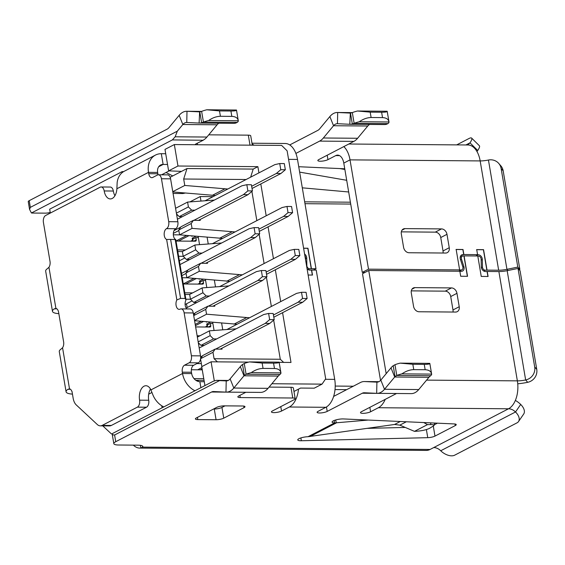 <?xml version="1.0" encoding="UTF-8"?>
<svg xmlns="http://www.w3.org/2000/svg" width="565" height="565" viewBox="0 0 565 565"><rect width="100%" height="100%" fill="white"/><g stroke="black" fill="none" stroke-linecap="round" stroke-linejoin="round"><path stroke-width="0.85" d="M343.817 146.603A22.409 12.981 90.5 0 1 350.018 159.867L480.165 160.919A22.409 12.981 -89.5 0 0 467.884 144.972M288.574 159.365L297.501 159.436A22.409 12.981 -89.5 0 0 285.219 143.496L251.976 143.22M252.11 144.018A22.409 12.981 90.5 0 1 253.982 145.198M343.788 163.094L350.018 159.867L368.514 269.159L362.278 272.394L343.788 163.094A11.208 6.49 -89.5 0 0 337.644 155.121A11.208 6.49 -89.5 0 0 335.737 155.601L339.544 155.629M252.308 145.184L250.726 135.833A5.601 1.335 170.4 0 0 248.318 135.148L208.753 134.83M50.229 212.461A5.601 1.335 -9.6 0 1 45.031 213.146L32.473 213.047A5.601 1.335 -9.6 0 1 31.428 212.984L29.564 209.403L30.341 207.369L177.325 131.158L175.164 136.787L172.353 139.915L203.195 140.254L196.168 143.8A5.601 1.335 170.4 0 0 195.208 144.725M369.672 124.441A11.208 6.49 -89.5 0 0 367.787 126.009L357.61 138.27A22.409 12.981 90.5 0 1 353.874 141.384L318.815 159.57A5.601 1.335 170.4 0 0 317.855 160.538A5.601 1.335 170.4 0 0 320.263 161.223A5.601 1.335 170.4 0 0 327.947 159.641L335.737 155.601M344.749 168.794L300.771 166.809A7.006 1.674 170.4 0 0 298.758 166.837M348.676 191.98L302.303 187.827M344.862 169.458L339.706 168.561M299.648 172.12L346.698 180.292M467.728 144.972L469.995 142.839A11.208 2.698 -45.4 0 0 471.634 138.093L479.374 145.735A11.208 2.698 134.6 0 1 477.736 150.481L476.952 151.519M456.697 144.887L468.936 138.538A11.208 2.698 -45.4 0 1 471.634 138.093M30.341 207.369L29.21 200.667A5.601 1.335 170.4 0 0 28.25 201.634L29.564 209.403M465.906 144.958L469.995 142.839L477.736 150.481M368.514 269.159L459.627 269.901L456.16 249.433L463.01 249.49L463.865 254.532L477.566 254.646L476.712 249.603L483.562 249.652L487.023 270.119L498.662 270.218L480.165 160.919A11.208 2.677 170.4 0 0 488.45 160.029A11.208 10.763 138.8 0 1 498.69 163.37A11.208 10.763 138.8 0 1 501.134 168.518L517.808 267.09L519.857 269.427L519.044 269.597M501.134 168.518L503.182 170.863A11.208 10.763 -41.2 0 0 500.738 165.707L498.69 163.37M295.883 153.419L319.628 141.109A22.409 12.981 -89.5 0 0 323.357 137.994L333.541 125.734L329.861 116.559L319.677 128.82A11.208 6.49 90.5 0 1 317.812 130.381L289.739 144.937M503.182 170.863L519.857 269.427M498.662 270.218A11.208 2.677 170.4 0 0 506.946 269.321L517.808 267.09M297.501 159.436L315.99 268.735L313.448 270.056M401.32 233.938A5.601 4.365 -117.4 0 1 403.304 229.002A5.601 4.365 -117.4 0 1 404.978 228.613L441.505 228.91A5.601 4.365 -117.4 0 1 446.979 234.305L449.253 247.717A5.601 4.365 -117.4 0 1 447.261 252.654A5.601 4.365 -117.4 0 1 445.594 253.042L409.06 252.746A5.601 4.365 -117.4 0 1 403.587 247.35L401.32 233.938M362.278 272.394L365.047 272.415M456.004 249.511L462.855 249.568L463.71 254.61L462.975 254.61A4.202 3.277 -117.4 0 0 461.718 254.9A4.202 3.277 -117.4 0 0 460.397 259.3L462.813 266.864A2.804 2.182 -117.4 0 1 461.93 269.795A2.804 2.182 -117.4 0 1 461.097 269.992L459.472 269.978M481.161 260.077L482.319 259.483A4.202 3.277 62.6 0 0 478.145 254.73L477.411 254.723M476.556 249.681L483.407 249.737L486.868 270.204L485.243 270.19L483.682 270.995M401.32 231.862L435.276 232.137A5.601 4.365 -117.4 0 1 440.749 237.54L443.017 250.952A5.601 4.365 -117.4 0 1 443.017 253.021M303.596 248.197L307.96 248.233L311.421 268.7L315.99 268.735M482.319 259.483L482.461 267.026A2.804 2.182 62.6 0 0 485.243 270.19M507.977 270.501L506.946 269.321L488.45 160.029M58.845 313.653A19.613 4.682 -9.6 0 1 52.474 311.336A19.613 4.682 -9.6 0 1 54.212 308.893L55.9 308.37A5.601 3.249 90.5 0 1 58.619 312.325L63.612 341.825A5.601 3.249 90.5 0 1 62.56 347.736L61.013 349.128A19.613 4.682 170.4 0 0 59.276 351.571L66.084 391.799A19.613 4.682 -9.6 0 1 67.821 389.363L69.509 388.84A5.601 3.249 90.5 0 1 71.91 391.517M72.454 394.116A19.613 4.682 -9.6 0 1 66.084 391.799M194.953 390.761A19.613 15.283 -117.4 0 1 182.53 373.522L182.304 372.18A5.601 3.249 90.5 0 1 184.515 365.195L189.19 362.772A5.601 3.249 -89.5 0 0 191.401 355.795L184.141 312.876A5.601 3.249 -89.5 0 0 181.068 308.893A5.601 3.249 -89.5 0 0 180.115 309.133A5.601 3.249 90.5 0 1 179.162 309.366A5.601 3.249 90.5 0 1 176.216 305.976A5.601 3.249 90.5 0 1 176.866 299.93L166.64 239.482A5.601 3.249 90.5 0 1 164.168 234.2A5.601 3.249 90.5 0 1 166.506 228.663A5.601 3.249 -89.5 0 0 168.716 221.685L161.456 178.766A5.601 3.249 -89.5 0 0 158.384 174.783A5.601 3.249 -89.5 0 0 157.437 175.023L152.762 177.445A5.601 3.249 90.5 0 1 151.808 177.685A5.601 3.249 90.5 0 1 148.736 173.695L148.51 172.353A19.613 15.283 -117.4 0 1 155.467 155.078L124.3 171.237A19.613 15.283 62.6 0 0 117.16 182.559L116.891 188.752A11.208 6.49 90.5 0 1 110.337 198.929A11.208 6.49 90.5 0 1 104.193 190.956A5.601 3.249 -89.5 0 0 101.128 186.973A5.601 3.249 -89.5 0 0 100.175 187.206L45.631 215.491A5.601 3.249 -89.5 0 0 43.42 222.469L50.002 261.362A5.601 3.249 90.5 0 1 48.95 267.266L47.404 268.665A19.613 4.682 170.4 0 0 45.666 271.101L52.474 311.336M303.61 248.282L307.805 248.318L311.266 268.785L309.641 268.771L308.087 269.576M70.399 389.236L67.821 389.363M72.002 391.446L73.16 398.297A11.208 6.49 -89.5 0 0 76.275 404.936L97.286 424.513A11.208 6.49 -89.5 0 0 100.323 425.848A11.208 6.49 -89.5 0 0 102.223 425.374L137.373 407.146A5.601 3.249 -89.5 0 0 139.583 400.168A11.208 6.49 90.5 0 1 145.904 385.733A11.208 6.49 90.5 0 1 150.912 389.914L153.207 395.648A19.613 15.283 62.6 0 0 163.786 406.927M56.79 308.773L54.212 308.893M305.566 258.657L306.717 258.057A4.202 3.277 62.6 0 0 304.577 254.017M306.717 258.057L306.859 265.599A2.804 2.182 62.6 0 0 309.641 268.771M271.878 383.734L322.029 384.136L314.239 388.176L300.538 388.063L298.504 389.123A22.409 12.981 90.5 0 1 289.337 407.005L281.54 411.045A5.601 1.335 -9.6 0 1 273.863 412.62A5.601 1.335 -9.6 0 1 271.454 411.942A5.601 1.335 -9.6 0 1 272.408 410.967L294.224 399.66A5.601 1.335 170.4 0 0 295.184 398.685A5.601 1.335 170.4 0 0 292.776 398.007L240.259 397.576A5.601 1.335 -9.6 0 1 237.851 396.898A5.601 1.335 -9.6 0 1 238.811 395.924L245.824 392.287L211.571 392.011L115.74 441.703A11.208 2.677 170.4 0 0 113.826 443.645A11.208 2.677 170.4 0 0 118.643 445.008L138.051 445.171C141.766 445.255 143.319 445.905 142.712 447.127L140.869 448.01A22.409 12.981 90.5 0 1 139.717 448.087A22.409 12.981 90.5 0 1 133.651 445.418L133.34 445.128M100.323 425.848L109.455 425.925A11.208 6.49 -89.5 0 0 111.362 425.445L146.505 407.224A5.601 3.249 -89.5 0 0 148.715 400.239A11.208 6.49 90.5 0 1 150.445 389.01M204.283 381.728L199.876 381.693A8.404 6.547 -117.4 0 1 191.669 373.592L191.436 372.25A5.601 3.249 90.5 0 1 193.647 365.273L198.322 362.85A5.601 3.249 -89.5 0 0 200.533 355.865L193.272 312.954A5.601 3.249 -89.5 0 0 190.2 308.963L181.068 308.893M186.973 308.942A5.601 3.249 90.5 0 1 185.998 300.001L185.151 298.454L180.588 298.419L176.866 299.93M180.588 298.419L170.609 239.412L166.64 239.482M170.609 239.412L175.779 239.553A5.601 3.249 90.5 0 1 173.3 234.277A5.601 3.249 90.5 0 1 175.637 228.74A5.601 3.249 -89.5 0 0 177.848 221.755L170.595 178.844A5.601 3.249 -89.5 0 0 167.523 174.853L158.384 174.783M185.151 298.454L175.171 239.447L175.779 239.553L185.998 300.001M158.108 174.804A5.601 3.249 90.5 0 1 157.868 173.773L157.642 172.431A8.404 6.547 -117.4 0 1 160.622 165.022A8.404 6.547 -117.4 0 1 163.13 164.436L167.537 164.472M155.467 155.078A19.613 15.283 -117.4 0 1 161.315 153.708L165.722 153.744M114.928 195.723A11.208 6.49 90.5 0 1 113.332 191.034A5.601 3.249 -89.5 0 0 110.26 187.043L101.128 186.973M139.717 448.087L426.271 450.411A22.409 12.981 -89.5 0 0 430.078 449.458L433.729 447.565A11.208 8.729 -117.4 0 1 440.721 450.764A11.208 6.483 -145.5 0 0 454.698 455.171L517.024 422.846A11.208 6.483 -145.5 0 0 518.522 421.554A11.208 6.483 -145.5 0 0 515.52 411.977A11.208 8.729 62.6 0 0 508.528 408.785A22.409 12.981 -89.5 0 0 517.363 380.859A11.208 2.677 170.4 0 0 525.648 379.97A11.208 10.763 -41.3 0 0 534.702 367.003L518.027 268.432L507.165 270.67A11.208 2.677 -9.6 0 1 498.881 271.56L487.242 271.468L488.089 276.483L481.239 276.426L477.785 255.987L464.084 255.881L467.545 276.313L460.694 276.257L459.846 271.242L368.733 270.508L386.178 373.656M213.718 408.933L215.696 408.954M385.217 399.37A22.409 12.981 90.5 0 1 378.381 407.725L370.591 411.765A5.601 1.335 -9.6 0 1 362.907 413.347A5.601 1.335 -9.6 0 1 360.498 412.662A5.601 1.335 -9.6 0 1 361.459 411.694L396.517 393.508L362.271 393.233L327.206 411.412A5.601 1.335 -9.6 0 1 319.522 412.994A5.601 1.335 -9.6 0 1 317.12 412.309A5.601 1.335 -9.6 0 1 318.074 411.341L325.864 407.301A22.409 12.981 -89.5 0 0 334.706 379.376L316.216 270.077L311.647 270.042L312.502 275.056L308.13 275.021M142.86 446.498L142.712 447.127L142.521 446.018M216.077 419.739L197.814 419.59A5.601 1.335 -9.6 0 1 195.405 418.905A5.601 1.335 -9.6 0 1 196.366 417.938L216.621 407.429A5.601 1.335 -9.6 0 1 224.305 405.854L242.569 406.002A5.601 1.335 -9.6 0 1 244.977 406.68A5.601 1.335 -9.6 0 1 244.016 407.655L223.761 418.157A5.601 1.335 -9.6 0 1 216.077 419.739L214.262 409.011A5.601 1.335 170.4 0 0 221.946 407.429L224.976 405.861M368.274 420.056L334.565 422.945A7.006 1.674 -9.6 0 1 332.086 422.104A7.006 1.674 -9.6 0 1 335.935 419.908A7.006 1.674 -9.6 0 1 343.414 418.933L454.239 423.934A5.601 1.335 -9.6 0 1 456.223 424.605A5.601 1.335 -9.6 0 1 455.27 425.579L434.979 436.095A5.601 1.335 -9.6 0 1 427.754 437.67L301.343 440.749A7.006 1.674 -9.6 0 1 297.762 439.902A7.006 1.674 -9.6 0 1 301.032 437.868A7.006 1.674 -9.6 0 1 308.003 436.717L394.582 424.463L399.843 425.134L414.477 431.363L427.472 424.626L423.771 422.556M140.417 445.326L140.869 448.01M169.168 170.877L161.597 174.811M172.749 175.934L166.032 172.509M269.081 387.096L290.961 387.272A5.601 1.335 -9.6 0 1 293.369 387.957L295.184 398.685M333.625 396.418L360.456 382.505A22.409 12.981 -89.5 0 1 364.263 381.552L378.938 381.672M112.484 433.525L213.182 381.311L216.197 380.351L219.51 380.598L114.603 435.001L112.336 434.824L112.484 433.525M434.202 424.831L437.395 423.171M367.264 428.369L405.267 427.444M213.591 409.004L214.262 409.011M362.271 393.233A11.208 6.49 90.5 0 1 364.178 392.76A11.208 6.49 90.5 0 1 364.319 392.76L376.671 393.339L376.904 382.138L364.552 381.559A22.409 12.981 -89.5 0 0 364.263 381.552M308.003 436.717L334.565 422.945L334.148 420.501M515.358 400.437A22.409 17.466 -117.4 0 1 520.69 404.441A11.208 6.483 34.5 0 1 523.698 414.018L518.522 421.554M298.504 389.123L293.962 391.474M413.559 306.357L411.292 292.945A5.601 4.365 -117.4 0 1 413.276 288.009A5.601 4.365 -117.4 0 1 414.95 287.62L451.484 287.917A5.601 4.365 -117.4 0 1 456.958 293.32L459.225 306.731A5.601 4.365 -117.4 0 1 457.233 311.668A5.601 4.365 -117.4 0 1 455.567 312.057L419.032 311.76A5.601 4.365 -117.4 0 1 413.559 306.357M309.98 436.568L336.366 422.888L335.617 419.993M380.542 380.422L362.497 273.735L368.733 270.508M452.989 312.035A5.601 4.365 62.6 0 0 452.989 309.959L450.722 296.554A5.601 4.365 62.6 0 0 445.248 291.152L411.292 290.876M307.07 268.728A4.202 3.277 62.6 0 0 309.867 270.112L311.647 270.042M311.492 270.127L312.332 275.056M477.799 256.072L478.364 256.079A2.804 2.182 -117.4 0 1 481.147 259.243L481.288 266.786A4.202 3.277 62.6 0 0 485.462 271.532L487.087 271.546L487.92 276.483M459.691 271.327L461.315 271.341A4.202 3.277 62.6 0 0 462.566 271.045A4.202 3.277 62.6 0 0 463.886 266.645L461.478 259.081A2.804 2.182 -117.4 0 1 462.361 256.15A2.804 2.182 -117.4 0 1 463.194 255.952L464.084 255.881M463.929 255.959L467.375 276.313M517.738 383.79A22.409 5.353 170.4 0 0 527.696 382.307A11.208 10.763 -41.3 0 0 536.75 369.341L534.702 367.003M304.895 255.896A2.804 2.182 -117.4 0 1 305.552 257.817L305.594 260.013M518.027 268.432L520.075 270.769L536.75 369.341M427.472 424.626L430.537 424.583L430.89 422.881M430.537 424.583C432.938 424.569 434.111 424.894 434.054 425.558L429.435 428.397C426.448 429.781 422.613 430.685 417.93 431.123L414.477 431.363M211.571 392.011A11.208 6.49 90.5 0 1 213.478 391.531A11.208 6.49 90.5 0 1 213.627 391.538L225.979 392.11L226.212 380.909L219.51 380.598M172.353 139.915L31.428 212.984M29.21 200.667L167.113 129.159A11.208 6.49 90.5 0 0 168.984 127.598L179.162 115.338A22.409 12.981 90.5 0 1 186.704 111.27A22.409 12.981 90.5 0 1 186.994 111.277L199.346 111.856A11.208 6.49 -89.5 0 0 199.494 111.856A11.208 6.49 -89.5 0 0 199.784 111.849L201.627 111.383A14.005 3.348 -9.6 0 1 206.797 109.779L236.481 110.027A14.005 3.348 -9.6 0 1 236.481 110.041C236.551 110.684 234.694 111.015 230.916 111.015L231.827 116.383C235.633 116.552 237.787 118.014 238.296 120.755A14.005 3.348 -9.6 0 1 238.296 120.769A14.005 3.348 -9.6 0 1 237.229 122.386L235.873 123.029A22.409 12.981 90.5 0 1 233.649 123.34L199.403 123.064A22.409 12.981 -89.5 0 0 201.627 122.746L199.784 111.849M218.973 123.219A11.208 6.49 -89.5 0 0 217.094 124.787L206.91 137.048A22.409 12.981 90.5 0 1 203.181 140.162M329.861 116.559A22.409 12.981 90.5 0 1 337.404 112.492A22.409 12.981 90.5 0 1 337.693 112.499L350.046 113.078A11.208 6.49 -89.5 0 0 350.187 113.078A11.208 6.49 -89.5 0 0 350.477 113.071L352.327 112.605A14.005 3.348 -9.6 0 1 357.49 111.008L387.173 111.249A14.005 3.348 -9.6 0 1 387.18 111.263L388.995 121.991A14.005 3.348 -9.6 0 1 387.929 123.608L386.573 124.251A22.409 12.981 90.5 0 1 384.348 124.561L350.095 124.286A22.409 12.981 -89.5 0 0 352.32 123.975L350.477 113.071M177.325 131.158L182.841 124.512A11.208 6.49 90.5 0 1 186.612 122.478A11.208 6.49 90.5 0 1 186.761 122.478L186.994 111.277L201.592 111.397M367.787 126.009L333.541 125.734A11.208 6.49 90.5 0 1 337.312 123.7A11.208 6.49 90.5 0 1 337.453 123.7L337.693 112.499L352.292 112.619M337.453 123.7L349.806 124.279A22.409 12.981 -89.5 0 0 350.095 124.286M186.761 122.478L199.113 123.057A22.409 12.981 -89.5 0 0 199.403 123.064M352.32 123.975L354.142 123.332A14.005 3.348 -9.6 0 1 359.305 121.736C363.182 119.031 367.116 117.619 371.106 117.513L370.195 112.145L357.49 111.008M201.627 122.746L203.442 122.111A14.005 3.348 -9.6 0 1 208.612 120.514C212.489 117.81 216.423 116.397 220.406 116.284L219.503 110.924L206.797 109.779M370.195 112.145L381.615 112.237C385.394 112.237 387.244 111.905 387.173 111.249M381.615 112.237L382.519 117.605C386.333 117.781 388.487 119.236 388.988 121.976A14.005 3.348 -9.6 0 1 388.995 121.991M219.503 110.924L230.916 111.015M388.988 121.976L359.305 121.736M236.481 110.041L238.296 120.769L208.612 120.514M382.519 117.605L371.106 117.513M231.827 116.383L220.406 116.284M410.917 393.614A22.409 12.981 -89.5 0 0 411.207 393.621A22.409 12.981 -89.5 0 0 418.75 389.553L428.934 377.293A11.208 6.49 90.5 0 1 429.301 376.883L430.572 375.732A14.005 3.348 170.4 0 0 431.639 374.115L401.948 373.861A14.005 3.348 170.4 0 0 396.785 375.457L395.048 376.608A11.208 6.49 -89.5 0 0 394.688 377.017L384.504 389.278A22.409 12.981 90.5 0 1 376.961 393.346A22.409 12.981 90.5 0 1 376.671 393.339M260.225 392.393A22.409 12.981 -89.5 0 0 260.514 392.4A22.409 12.981 -89.5 0 0 268.057 388.332L278.241 376.071A11.208 6.49 90.5 0 1 278.602 375.661L279.873 374.51A14.005 3.348 170.4 0 0 280.939 372.893A14.005 3.348 170.4 0 0 280.939 372.879L251.256 372.639A14.005 3.348 170.4 0 0 246.086 374.235L244.355 375.386A11.208 6.49 -89.5 0 0 243.988 375.796L233.811 388.049A22.409 12.981 90.5 0 1 226.261 392.124A22.409 12.981 90.5 0 1 225.979 392.11M418.75 389.553L384.504 389.278L380.824 380.104A11.208 6.49 90.5 0 1 377.053 382.138A11.208 6.49 90.5 0 1 376.904 382.138L377.194 382.138M268.057 388.332L233.811 388.049L230.124 378.882A11.208 6.49 90.5 0 1 226.353 380.916A11.208 6.49 90.5 0 1 226.212 380.909L226.501 380.916M425.163 369.729C428.976 369.906 431.13 371.36 431.632 374.101A14.005 3.348 170.4 0 0 431.632 374.101L429.824 363.387A14.005 3.348 170.4 0 0 429.817 363.373C429.887 364.03 428.037 364.361 424.259 364.361L425.163 369.729L413.75 369.637L412.838 364.27L400.14 363.133A14.005 3.348 170.4 0 0 394.97 364.729L393.205 365.703A22.409 12.981 -89.5 0 0 391.001 367.843L380.824 380.104M249.44 361.911L279.124 362.151A14.005 3.348 170.4 0 0 279.124 362.151C279.195 362.808 277.337 363.14 273.559 363.14L274.47 368.507L263.05 368.415L262.146 363.048L249.44 361.911A14.005 3.348 170.4 0 0 244.271 363.507L242.512 364.482A22.409 12.981 -89.5 0 0 240.309 366.621L230.124 378.882M393.205 365.703L395.048 376.608M242.512 364.482L244.355 375.386M413.75 369.637C409.759 369.75 405.825 371.156 401.948 373.861M274.47 368.507C278.277 368.677 280.438 370.139 280.939 372.879M263.05 368.415C259.067 368.521 255.133 369.934 251.256 372.639M400.14 363.133L429.817 363.373M412.838 364.27L424.259 364.361M262.146 363.048L273.559 363.14M50.327 213.054L49.678 209.191L122.139 171.619L123.594 171.633M170.164 177.269L181.542 171.372L168.617 170.856L164.987 149.4L174.338 144.555L281.653 145.424L287.126 150.827L325.687 378.811L322.029 384.136M185.186 193.061L182.848 193.541L173.067 193.463M182.848 193.541L182.728 192.842M122.139 171.619L122.294 172.551M168.617 170.856L177.968 166.011L174.338 144.555M181.542 171.372L186.994 168.547L253.205 169.083L257.88 166.661L177.968 166.011M257.88 166.661L258.932 172.869M260.804 183.936L266.193 215.788M268.064 226.847L273.453 258.699M275.325 269.759L280.706 301.618M282.578 312.678L290.996 362.455L279.159 362.363M248.621 362.116L211.084 361.812L214.297 380.796M112.329 434.287A14.005 8.115 90.5 0 1 110.479 433.044L102.781 425.869M162.084 407.81L161.738 405.769M148.687 394.165L151.879 392.506M211.084 361.812L201.733 366.657L204.94 385.584M189.904 201.91L200.229 196.556L213.054 196.655M250.648 177.163L253.205 169.083M251.891 191.373L256.842 220.632M259.151 234.291L264.102 263.551M266.412 277.203L271.362 306.463M273.672 320.122L280.289 359.262L283.658 362.398M200.229 196.556L200.992 201.076M207.115 237.279L208.252 243.995M214.375 280.198L215.505 286.907M221.628 323.109L222.765 329.826M207.058 321.817L206.387 322.163L206.317 321.746M203.457 321.492L195.426 325.659M197.948 284.089L199.784 283.136L199.445 281.13L203.167 279.202M205.427 279.4L206.804 287.557M199.798 278.898L199.127 279.251L199.057 278.835M196.196 278.58L185.758 283.99M205.208 327.008L207.044 326.054L206.705 324.042L210.42 322.114M212.68 322.311L214.064 330.476M202.108 368.874L200.278 369.821M191.796 235.916L191.867 236.332L192.545 235.986M178.505 241.078L188.943 235.662M195.907 236.283L192.185 238.211L192.524 240.224L190.688 241.177M199.544 244.645L198.167 236.488M235.633 324.988L235.499 324.211M228.373 282.076L228.239 281.299M221.113 239.157L220.979 238.381M201.846 366.6L200.547 358.916M200.582 358.655L202.715 355.555L215.18 349.085L222.031 349.142L221.883 348.252M204.205 345.385L200.992 345.363L198.308 342.715M237.102 324.225L194.586 320.708M193.661 315.249L195.455 312.636L207.92 306.173L214.771 306.23L214.622 305.34M196.945 302.473L193.731 302.445L190.447 299.203L189.635 294.407M229.849 281.314L186.846 277.747M186.81 277.719L186.005 272.916L188.194 269.724L200.667 263.255L207.51 263.311L207.362 262.421M189.685 259.554L186.471 259.533L183.187 256.291L182.375 251.489M222.589 238.395L179.585 234.835M179.557 234.8L178.745 230.004L180.941 226.805L193.407 220.343L200.257 220.399L200.102 219.51M182.424 216.642L179.218 216.614L191.683 210.152L188.399 206.91L187.58 202.079L214.375 200.074M176.534 213.965L179.218 216.614M172.812 191.959L215.329 195.483M172.763 191.676L184.769 185.454L183.681 179.013L186.994 168.547M183.681 179.013L246.107 179.522M194.89 210.18L191.683 210.152M192.029 228.373L191.21 223.542L193.407 220.343M235.054 231.933L192.086 228.373L179.621 234.835M194.833 244.998L221.628 242.992M202.15 253.092L198.937 253.064L195.652 249.822L194.847 245.062L182.382 251.524M199.283 271.285L198.47 266.454L200.667 263.255M242.314 274.844L199.346 271.285L186.874 277.754M202.093 287.91L228.889 285.904M209.41 296.004L206.197 295.982L202.913 292.741L202.108 287.973L189.642 294.436M206.543 314.204L205.724 309.373L207.92 306.173M249.575 317.763L206.599 314.204L194.544 320.454M209.354 330.829L236.149 328.823M216.67 338.922L213.457 338.894L210.173 335.652L209.368 330.892L197.362 337.114M217.44 361.861L214.071 358.719L212.984 352.285L215.18 349.085M214.071 358.719L280.289 359.262M227.794 189.014L184.769 185.454M212.984 352.285L200.575 358.719M195.208 324.402L201.197 321.294M196.917 363.577L201.345 363.613M197.672 369.8L201.896 367.61M198.823 380.294L197.249 381.107M179.995 234.871L173.328 234.814M176.019 240.994L186.683 235.464M178.604 256.284L183.222 256.326M182.234 277.747L187.248 277.782M183.279 283.905L193.943 278.383M185.864 299.203L190.483 299.238M206.755 321.789L206.387 322.163M200.201 283.319L199.784 283.136M200.794 281.723L199.445 281.13M199.494 278.87L199.127 279.251M207.461 326.238L207.044 326.054M208.054 324.635L206.705 324.042M192.234 235.958L191.867 236.332M192.524 240.224L192.94 240.407M192.185 238.211L193.534 238.804M213.457 338.894L200.992 345.363M210.173 335.652L198.167 341.882M246.361 317.735L233.896 324.197M205.724 309.373L193.724 315.595M206.197 295.982L193.731 302.445M202.913 292.741L190.447 299.203M239.101 274.823L226.636 281.285M198.47 266.454L186.005 272.916M198.937 253.064L186.471 259.533M195.652 249.822L183.187 256.291M231.841 231.904L219.375 238.366M191.21 223.542L178.745 230.004M176.393 213.132L188.399 206.91M187.58 202.079L175.574 208.308M224.588 188.993L212.115 195.455M346.642 389.666L335.017 389.575M335.222 386.072L353.287 386.22M350.406 202.199L304.676 201.832M304.987 203.69L350.717 204.064M193.703 241.198L196.246 239.885L195.857 237.604L192.743 239.221L193.075 241.198M177.805 251.552L182.396 251.587M200.963 284.117L203.506 282.797L203.118 280.515L200.003 282.133L200.335 284.11M185.066 294.471L189.656 294.506M203.118 280.515L205.618 280.537M203.506 282.797A1.398 1.095 -117.4 0 1 202.588 284.131L183.286 283.976M192.63 292.889L184.783 292.825M195.787 380.266L204.05 380.337M191.358 369.75L202.27 369.842M203.767 378.691L194 378.614M208.217 327.029L210.759 325.715L210.378 323.434L207.256 325.052L207.595 327.029M210.378 323.434L212.878 323.455M210.759 325.715A1.398 1.095 -117.4 0 1 209.848 327.043L195.638 326.93M199.89 335.801L197.136 335.78M195.857 237.604L198.357 237.625M196.246 239.885A1.398 1.095 -117.4 0 1 195.328 241.213L176.033 241.057M185.377 249.97L177.523 249.907M192.135 300.87L186.499 303.786A11.208 2.677 170.4 0 0 185.129 304.683M298.101 302.226L302.55 298.461L307.12 298.497L302.671 302.261L298.101 302.226L273.432 315.016M302.55 298.461L301.505 292.289L296.604 293.369L226.904 329.515M198.562 344.212L199.389 343.781M276.327 173.476L280.777 169.712L285.339 169.747L280.897 173.519L276.327 173.476L251.658 186.273M280.777 169.712L279.731 163.546L274.83 164.627L205.13 200.766M176.788 215.463L177.615 215.039M243.423 194.643L247.873 190.871L252.442 190.913L247.993 194.678L243.423 194.643L193.844 220.35M180.694 227.165L174.02 230.626M247.873 190.871L246.827 184.706L241.926 185.786L177.424 219.234M283.588 216.395L288.037 212.631L292.599 212.666L288.15 216.43L283.588 216.395L258.911 229.185M288.037 212.631L286.992 206.458L282.09 207.539L212.391 243.685M179.366 260.804L184.875 257.951M250.683 237.554L255.133 233.79L259.695 233.825L255.253 237.59L250.683 237.554L201.105 263.262M187.947 270.084L181.506 273.425M255.133 233.79L254.088 227.617L249.186 228.705L180.009 264.575M290.848 259.307L295.29 255.542L299.86 255.578L295.41 259.342L290.848 259.307L266.172 272.104M295.29 255.542L294.252 249.377L289.351 250.457L219.651 286.596M299.86 255.578L298.814 249.412L294.252 249.377M266.546 274.315L295.41 259.342M259.695 233.825L258.657 227.66L254.088 227.617M181.881 275.635L186.09 273.453M205.674 263.297L255.253 237.59M292.599 212.666L291.561 206.493L286.992 206.458M259.286 231.396L288.15 216.43M265.204 323.385L269.646 319.621L274.216 319.656L269.766 323.42L265.204 323.385L215.625 349.092M202.468 355.915L200.646 356.861M269.646 319.621L268.608 313.448L263.707 314.536L199.198 347.984M274.216 319.656L273.17 313.49L268.608 313.448M220.188 349.128L269.766 323.42M257.944 280.466L262.393 276.702L266.955 276.744L262.506 280.508L257.944 280.466L208.365 306.173M195.208 312.996L193.435 313.914M262.393 276.702L261.348 270.536L256.446 271.617L186.182 308.052M266.955 276.744L265.91 270.571L261.348 270.536M212.927 306.216L262.506 280.508M307.12 298.497L306.075 292.324L301.505 292.289M273.806 317.226L302.671 302.261M285.339 169.747L284.301 163.582L279.731 163.546M252.032 188.484L280.897 173.519M252.442 190.913L251.397 184.741L246.827 184.706M173.335 233.387L178.837 230.534M198.414 220.385L247.993 194.678M197.249 143.256L197.496 144.739M250.013 145.17L248.318 135.148M327.947 159.641L327.199 155.22M458.702 271.235L461.097 269.992M475.751 255.973L478.145 254.73M462.975 254.61L460.757 255.754M402.019 230.146L404.978 228.613M435.276 232.137L441.505 228.91M440.749 237.54L446.979 234.305M443.017 250.952L449.253 247.717M482.461 267.026L481.373 267.584M69.509 388.84L62.56 347.736M55.9 308.37L48.95 267.266M150.912 389.914L182.53 373.522L191.669 373.592M157.642 172.431L148.51 172.353L116.891 188.752M111.362 425.445L102.223 425.374M146.505 407.224L137.373 407.146M148.715 400.239L139.583 400.168M191.436 372.25L182.304 372.18M193.647 365.273L184.515 365.195M198.322 362.85L189.19 362.772M200.533 355.865L191.401 355.795M193.272 312.954L184.141 312.876M175.637 228.74L166.506 228.663M177.848 221.755L168.716 221.685M170.595 178.844L161.456 178.766M157.868 173.773L148.736 173.695M113.332 191.034L104.193 190.956M430.078 449.458L142.712 447.127M200.893 387.682L199.876 381.693M158.701 166.739L163.13 164.436L161.315 153.708M325.864 407.301L289.337 407.005M433.729 447.565L508.528 408.785L378.381 407.725M370.591 411.765L369.842 407.344M326.457 406.97L327.206 411.412M334.706 379.376L325.348 379.306M280.798 406.623L281.54 411.045M290.961 387.272L292.776 398.007M239.885 395.366L240.259 397.576M115.74 441.703L114.603 435.001M440.721 450.764L515.52 411.977L520.69 404.441M498.881 271.56L517.363 380.859L426.582 380.125M197.439 417.38L197.814 419.59M243.755 406.08L244.016 407.655M221.946 407.429L223.761 418.157M455.002 424.004L455.27 425.579M433.334 426.342L434.979 436.095M426.384 429.57L427.754 437.67M300.863 437.924L301.343 440.749M394.582 424.463L400.295 421.497M527.696 382.307L525.648 379.97L507.165 270.67M411.998 289.153L414.95 287.62M445.248 291.152L451.484 287.917M450.722 296.554L456.958 293.32M452.989 309.959L459.225 306.731M399.843 425.134L406.334 421.773M463.886 266.645L462.89 267.16M461.478 259.081L460.496 259.596M353.874 141.384L319.628 141.109M357.61 138.27L323.357 137.994M206.91 137.048L175.164 136.787M217.094 124.787L182.841 124.512L179.162 115.338M350.385 124.279L349.806 124.279L350.335 113.078M199.692 123.057L199.113 123.057L199.636 111.856M387.929 123.608L354.142 123.332L352.327 112.605L337.404 112.492M237.229 122.386L203.442 122.111L201.627 111.383M216.36 380.358L228.232 380.457M364.552 381.559L378.931 381.679M428.934 377.293L394.688 377.017L391.001 367.843M278.241 376.071L243.988 375.796L240.309 366.621M430.572 375.732L396.785 375.457L394.97 364.729M279.873 374.51L246.086 374.235L244.271 363.507M186.499 303.786L187.142 307.558M467.884 144.979L348.817 144.011M461.93 269.795L459.154 271.242M113.826 443.645L112.329 434.824M462.361 256.15L460.2 257.266M434.054 425.558L434.584 423.044M186.704 111.27L201.606 111.39M216.197 380.351L228.246 380.45M376.961 393.346L411.207 393.621M226.261 392.124L260.514 392.4M280.939 372.893L279.124 362.165"/></g></svg>
